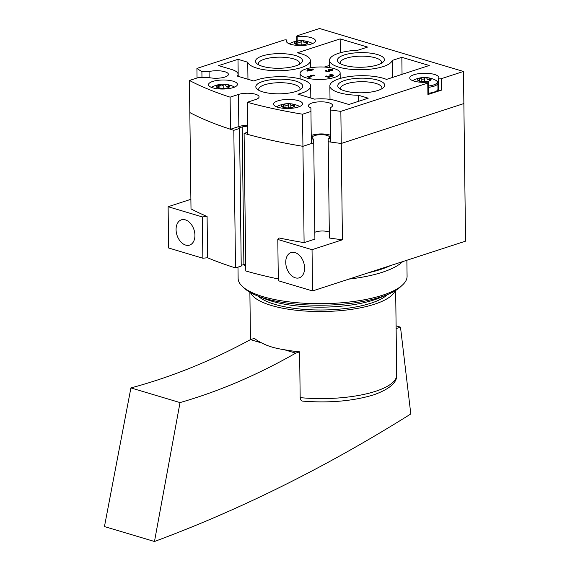 <?xml version="1.0" encoding="UTF-8"?>
<svg xmlns="http://www.w3.org/2000/svg" width="570" height="570" viewBox="0 0 570 570"><rect width="100%" height="100%" fill="white"/><g stroke="black" fill="none" stroke-linecap="round" stroke-linejoin="round"><path stroke-width="0.85" d="M328.42 69.39A2.537 0.791 179.3 0 1 331.184 69.184A2.537 0.791 179.3 0 1 332.759 69.896A2.537 0.791 179.3 0 1 330.372 70.709A2.537 0.791 179.3 0 1 327.779 71.492A2.537 0.791 179.3 0 1 325.306 70.73A2.537 0.791 179.3 0 1 326.04 70.16L326.881 70.409A1.354 0.42 179.3 0 0 326.489 70.716A1.354 0.42 179.3 0 0 328.199 71.1A1.183 0.371 179.3 0 0 329.068 70.737A1.183 0.371 179.3 0 0 328.719 70.481L329.553 70.21A1.183 0.371 179.3 0 0 331.526 70.017A1.354 0.42 179.3 0 0 331.576 69.91A1.354 0.42 179.3 0 0 330.735 69.526A1.354 0.42 179.3 0 0 329.261 69.64L328.42 69.39M310.237 77.178L309.403 77.449L307.009 76.729L308.619 76.694L312.545 75.411L310.579 75.568L311.769 75.183L314.576 75.276L309.46 76.943L310.237 77.178M334.219 68.621A20.036 6.249 179.3 0 1 340.14 72.974A20.036 6.249 179.3 0 1 320.183 79.465A20.036 6.249 179.3 0 1 300.077 73.459A20.036 6.249 179.3 0 1 312.367 67.538A20.036 6.249 179.3 0 1 334.219 68.621M329.617 77.121L328.783 77.399L325.185 76.323L331.12 75.924A1.354 0.42 179.3 0 0 332.495 75.489A1.354 0.42 179.3 0 0 331.662 75.105A1.354 0.42 179.3 0 0 330.187 75.219L329.346 74.969A2.537 0.791 179.3 0 1 332.103 74.763A2.537 0.791 179.3 0 1 333.678 75.475A2.537 0.791 179.3 0 1 331.092 76.294L326.895 76.316L329.617 77.121M309.838 70.402L307.693 71.1L306.86 70.851L308.997 70.153L307.622 69.747L308.448 69.476L313.642 69.169L310.671 70.131L312.046 70.545L311.22 70.815L309.289 69.725L310.992 69.504L309.831 69.882M299.221 44.866A6.762 2.109 -0.7 0 0 305.741 44.239A6.762 2.109 -0.7 0 0 306.517 43.94A6.762 2.109 -0.7 0 0 307.465 42.18A6.762 2.109 -0.7 0 0 302.663 40.748A6.762 2.109 -0.7 0 0 296.144 41.375A6.762 2.109 -0.7 0 0 294.419 43.434A6.762 2.109 -0.7 0 0 295.395 44.075A6.762 2.109 -0.7 0 0 299.221 44.866M306.81 43.163L307.465 42.18L306.118 42.372C304.629 43.056 303.817 42.814 303.675 41.646L303.682 41.745M297.846 44.717L297.811 41.781C299.179 42.672 300.283 42.565 301.131 41.468L302.663 40.748L303.675 41.617M297.811 41.781L296.144 41.375L296.322 43.249L294.419 43.434L295.773 44.218M295.089 43.876L295.082 43.434L294.419 43.434M296.144 41.375L295.958 42.387M221.253 88.414A6.762 2.109 -0.7 0 0 227.772 87.787A6.762 2.109 -0.7 0 0 228.549 87.488A6.762 2.109 -0.7 0 0 229.496 85.735A6.762 2.109 -0.7 0 0 224.701 84.303A6.762 2.109 -0.7 0 0 218.175 84.93A6.762 2.109 -0.7 0 0 216.45 86.982A6.762 2.109 -0.7 0 0 217.427 87.623A6.762 2.109 -0.7 0 0 221.253 88.414M228.841 86.711L229.496 85.735L228.15 85.927C226.661 86.612 225.848 86.369 225.713 85.194L225.713 85.293M225.713 85.194L224.701 84.303L223.169 85.016C222.321 86.12 221.21 86.22 219.849 85.336L218.175 84.93L218.353 86.797L216.45 86.982L217.811 87.766M217.12 87.424L217.12 86.982L216.45 86.982M218.175 84.93L217.996 85.935M286.368 107.851A6.762 2.109 -0.7 0 0 292.887 107.224A6.762 2.109 -0.7 0 0 293.664 106.925A6.762 2.109 -0.7 0 0 294.612 105.165A6.762 2.109 -0.7 0 0 289.809 103.733A6.762 2.109 -0.7 0 0 283.29 104.36A6.762 2.109 -0.7 0 0 281.566 106.419A6.762 2.109 -0.7 0 0 282.542 107.06A6.762 2.109 -0.7 0 0 286.368 107.851M293.956 106.141L294.612 105.165L293.265 105.357C291.776 106.041 290.964 105.799 290.821 104.631L290.857 107.68M285 107.701L284.957 104.766C286.325 105.657 287.43 105.55 288.278 104.445L289.809 103.733L290.821 104.595M284.957 104.766L283.29 104.36L283.468 106.234L281.566 106.419L282.919 107.203M282.236 106.861L282.228 106.419L281.566 106.419M283.29 104.36L283.105 105.372M422.591 81.688A6.762 2.109 -0.7 0 0 429.11 81.061A6.762 2.109 -0.7 0 0 429.887 80.762A6.762 2.109 -0.7 0 0 430.834 79.002A6.762 2.109 -0.7 0 0 426.039 77.57A6.762 2.109 -0.7 0 0 419.513 78.197A6.762 2.109 -0.7 0 0 417.796 80.256A6.762 2.109 -0.7 0 0 418.772 80.897A6.762 2.109 -0.7 0 0 422.591 81.688M430.186 79.978L430.834 79.002L429.495 79.194C427.999 79.878 427.186 79.636 427.051 78.468L427.051 78.56M421.223 81.538L421.187 78.603C422.555 79.494 423.66 79.387 424.507 78.282L426.039 77.57L427.051 78.439M421.187 78.603L419.513 78.197L419.691 80.071L417.796 80.256L419.149 81.04M418.466 80.698L418.458 80.256L417.796 80.256M419.513 78.197L419.335 79.209M340.853 111.364L341.245 143.469L463.866 103.562L341.245 143.469L342.428 239.785L312.046 249.674L277.804 239.457L278.31 280.732L312.552 290.949L465.548 241.16L463.474 71.457L441.372 78.653A2.415 0.755 179.3 0 1 438.351 78.788A14.528 4.532 179.3 0 0 438.822 77.62A14.528 4.532 179.3 0 0 424.237 73.259A14.528 4.532 179.3 0 0 409.759 77.969A14.528 4.532 179.3 0 0 428.077 82.13A2.415 0.755 179.3 0 1 428.476 82.536A2.415 0.755 179.3 0 1 427.771 83.078L340.853 111.364A280.005 87.338 179.3 0 1 330.23 109.953L330.201 107.723A12.07 3.762 179.3 0 0 332.588 105.436A12.07 3.762 179.3 0 0 320.475 101.816A12.07 3.762 179.3 0 0 308.448 105.728A12.07 3.762 179.3 0 0 310.892 107.958L310.935 111.478L302.535 114.214A304.145 94.862 179.3 0 1 247.245 102.272L255.574 99.565A12.07 3.762 179.3 0 0 259.079 96.857A12.07 3.762 179.3 0 0 251.584 93.473A12.07 3.762 179.3 0 0 238.445 94.449L230.109 97.164A304.145 94.862 179.3 0 1 189.44 80.463L197.847 77.727L209.133 77.591L209.062 71.564L201.901 71.656A280.005 87.338 179.3 0 1 196.921 68.407L283.839 40.121A2.415 0.755 179.3 0 1 286.86 39.986A14.528 4.532 -0.7 0 0 286.389 41.154A14.528 4.532 -0.7 0 0 300.974 45.507A14.528 4.532 -0.7 0 0 315.452 40.798A14.528 4.532 -0.7 0 0 297.134 36.637A2.415 0.755 179.3 0 1 296.735 36.231A2.415 0.755 179.3 0 1 297.44 35.689L319.535 28.5L463.474 71.457M428.476 82.536L428.611 94A2.415 0.755 179.3 0 1 427.913 94.542L441.515 90.117A2.415 0.755 179.3 0 1 438.487 90.252L438.351 78.788M253.899 81.033L237.27 76.067A21.724 6.776 179.3 0 0 238.061 74.221A21.724 6.776 179.3 0 0 231.641 69.511L218.616 65.621L237.996 59.316L247.751 62.23A31.378 9.79 179.3 0 0 280.554 70.701A31.378 9.79 179.3 0 0 310.358 60.562A31.378 9.79 179.3 0 0 297.39 52.811L340.155 38.895L367.572 47.075L357.889 50.224A31.378 9.79 179.3 0 0 329.524 60.32A31.378 9.79 179.3 0 0 359.577 69.732A31.378 9.79 179.3 0 0 392.16 60.456L401.843 57.306L429.253 65.486L386.496 79.408A31.378 9.79 179.3 0 0 351.377 76.302A31.378 9.79 179.3 0 0 329.852 85.871A31.378 9.79 179.3 0 0 358.466 95.268L368.22 98.183L348.84 104.488L335.815 100.605A21.724 6.776 179.3 0 0 314.547 99.13L297.918 94.171A31.378 9.79 179.3 0 0 310.686 86.113A31.378 9.79 179.3 0 0 288.926 77.071A31.378 9.79 179.3 0 0 253.899 81.033M233.237 87.595A14.485 4.517 -0.7 0 0 237.434 84.346A14.485 4.517 -0.7 0 0 222.898 80.007A14.485 4.517 -0.7 0 0 208.47 84.702A14.485 4.517 -0.7 0 0 217.462 88.763A14.485 4.517 -0.7 0 0 233.237 87.595M298.345 107.025A14.485 4.517 -0.7 0 0 302.549 103.783A14.485 4.517 -0.7 0 0 288.014 99.437A14.485 4.517 -0.7 0 0 273.586 104.132A14.485 4.517 -0.7 0 0 282.578 108.2A14.485 4.517 -0.7 0 0 298.345 107.025M377.903 90.466A23.484 7.324 -0.7 0 0 383.439 87.623A23.484 7.324 -0.7 0 0 361.145 78.168A23.484 7.324 -0.7 0 0 339.079 88.165A23.484 7.324 -0.7 0 0 377.903 90.466M295.652 65.921A23.484 7.324 -0.7 0 0 301.188 63.078A23.484 7.324 -0.7 0 0 278.894 53.616A23.484 7.324 -0.7 0 0 256.835 63.619A23.484 7.324 -0.7 0 0 295.652 65.921M295.98 91.471A23.484 7.324 -0.7 0 0 301.516 88.628A23.484 7.324 -0.7 0 0 279.222 79.173A23.484 7.324 -0.7 0 0 257.156 89.169A23.484 7.324 -0.7 0 0 295.98 91.471M377.575 64.909A23.484 7.324 -0.7 0 0 383.111 62.073A23.484 7.324 -0.7 0 0 360.817 52.611A23.484 7.324 -0.7 0 0 338.758 62.614A23.484 7.324 -0.7 0 0 377.575 64.909M209.062 71.564A12.07 3.762 179.3 0 1 221.694 71.058A12.07 3.762 179.3 0 1 228.406 74.342A12.07 3.762 179.3 0 1 221.78 77.791A12.07 3.762 179.3 0 1 209.133 77.591M197.035 77.99L196.921 68.407M247.53 125.343A12.07 3.762 179.3 0 0 238.837 126.554L230.501 129.269L230.109 97.164M230.501 129.269A304.145 94.862 179.3 0 1 189.831 112.568L189.44 80.463M201.972 77.677L201.901 71.656M342.428 239.785A280.005 87.338 179.3 0 1 329.382 238.032L328.206 141.716A280.005 87.338 179.3 0 0 341.245 143.469A280.005 87.338 179.3 0 1 330.621 142.058L330.23 109.953M330.621 142.058L330.201 107.723M311.234 135.546A12.07 3.762 179.3 0 1 330.543 135.311M312.246 139.002L312.225 137.37L311.997 139.009L313.685 138.987L313.735 142.806L302.927 146.319L311.334 143.583L310.935 111.478M313.735 142.806L314.911 239.122L304.102 242.635L302.535 114.214M278.288 278.972A304.145 94.862 179.3 0 1 245.784 270.992L244.103 133.394A304.145 94.862 179.3 0 0 302.927 146.319A304.145 94.862 179.3 0 1 247.637 134.377L247.245 102.272M381.408 63.277A20.677 6.448 -0.7 0 0 381.615 62.351A20.677 6.448 -0.7 0 0 360.86 56.152A20.677 6.448 -0.7 0 0 340.262 62.857A20.677 6.448 -0.7 0 0 340.49 63.783M299.813 89.839A20.677 6.448 -0.7 0 0 300.019 88.906A20.677 6.448 -0.7 0 0 279.264 82.707A20.677 6.448 -0.7 0 0 258.666 89.412A20.677 6.448 -0.7 0 0 258.894 90.338M299.485 64.289A20.677 6.448 -0.7 0 0 299.692 63.356A20.677 6.448 -0.7 0 0 278.937 57.157A20.677 6.448 -0.7 0 0 258.338 63.861A20.677 6.448 -0.7 0 0 258.566 64.788M381.736 88.835A20.677 6.448 -0.7 0 0 381.936 87.901A20.677 6.448 -0.7 0 0 361.188 81.702A20.677 6.448 -0.7 0 0 340.589 88.407A20.677 6.448 -0.7 0 0 340.817 89.333M428.604 93.224A13.516 4.218 -0.7 0 0 434.026 92.126A13.516 4.218 -0.7 0 0 437.945 89.098L437.874 83.177C438.116 82.244 437.268 81.197 435.33 80.028A24.14 24.14 0 0 0 413.314 80.299A12.889 4.018 -0.7 0 0 412.709 80.655L413.314 80.299M438.458 87.93A14.528 4.532 -0.7 0 0 437.931 87.431M286.888 42.308L286.86 39.986M297.184 41.026L297.134 36.637M238.203 76.344L237.996 59.316M247.957 79.258L247.751 62.23M324.351 67.061L329.588 65.358M340.326 52.775L340.155 38.895M392.367 77.492L392.16 60.456M402.049 74.342L401.843 57.306M358.537 101.332L358.466 95.268M307.85 76.979L307.843 76.458M308.627 77.214L308.619 76.694M312.552 75.938L312.545 75.411M313.742 75.546L313.735 75.026M309.467 77.427L309.46 76.943M326.339 76.665L326.332 75.945M326.902 76.836L326.895 76.316M326.054 71.279L326.04 70.16M329.282 71.336L329.268 70.124M309.004 70.68L308.997 70.153M308.456 69.996L308.448 69.476M312.809 69.44L312.809 68.913M310.679 70.659L310.671 70.131M309.303 70.58L309.289 69.725M310.999 70.025L310.992 69.504M245.698 264.138A8.692 2.708 179.3 0 0 243.896 264.551L242.214 126.953L238.338 128.108L239.542 128.464L241.224 266.062L235.503 267.921A304.145 94.862 179.3 0 1 207.594 257.761L202.856 258.217L168.613 247.993L168.114 206.718L190.893 199.301M243.896 264.551L241.217 265.349M261.837 297.476A72.419 22.586 -0.7 0 0 374.091 299.906A72.419 22.586 -0.7 0 0 383.838 295.987M239.542 128.464L233.821 130.323A304.145 94.862 179.3 0 1 189.831 112.568L191.007 208.884A304.145 94.862 179.3 0 0 207.088 216.479L202.35 216.935L168.114 206.718M235.503 267.921L233.821 130.323M207.594 257.761L207.088 216.479M312.552 290.949L312.046 249.674M328.206 141.716L328.17 138.809L329.859 138.788L329.588 137.156A8.692 2.708 179.3 0 0 320.874 134.684A8.692 2.708 179.3 0 0 312.225 137.37M329.382 238.032L328.17 138.809M314.825 232.296A8.692 2.708 179.3 0 1 329.31 232.125M304.102 242.635A304.145 94.862 179.3 0 1 279.058 237.961L277.804 239.457M244.103 133.394L247.615 132.254M242.214 126.953A8.692 2.708 179.3 0 1 247.537 126.191M316.229 134.271A92.746 28.928 -0.7 0 0 325.506 134.157M202.856 258.217L202.35 216.935M194.926 235.282A13.274 8.921 72 0 1 189.611 245.093A13.274 8.921 72 0 1 176.073 229.66A13.274 8.921 72 0 1 181.388 219.849A13.274 8.921 72 0 1 194.926 235.282M304.587 268.014A13.274 8.921 72 0 1 299.271 277.825A13.274 8.921 72 0 1 285.741 262.385A13.274 8.921 72 0 1 291.056 252.574A13.274 8.921 72 0 1 304.587 268.014M258.238 296.193L258.623 296.528A67.973 21.204 -0.7 0 0 370.992 303.183A67.973 21.204 -0.7 0 0 387.03 294.961L387.401 294.612M250.501 292.617A72.896 22.736 -0.7 0 0 299.549 310.593A72.896 22.736 -0.7 0 0 374.49 304.223A72.896 22.736 -0.7 0 0 395.053 290.85M396.1 325.848L400.496 327.159L396.129 328.626M300.169 397.632A72.896 22.736 -0.7 0 0 375.552 391.305A72.896 22.736 -0.7 0 0 396.699 374.967C397.261 382.456 389.638 389.068 373.842 394.803C353.272 401.073 329.567 403.182 302.72 401.13L302.791 401.137C301.216 400.938 300.347 399.77 300.169 397.632L299.613 351.833L295.73 353.136C257.49 374.925 218.923 391.412 180.027 402.584L154.477 541.5C240.968 509.409 326.411 466.901 410.806 413.963L400.496 327.159M262.022 343.076A72.896 22.736 179.3 0 1 254.477 338.366L250.465 339.627L262.022 343.076C267.829 346.161 275.217 348.363 284.173 349.688L295.73 353.136M154.477 541.5L104.453 526.573L130.908 387.928L180.027 402.584M130.908 387.928C171.1 377.141 210.95 361.038 250.465 339.627M299.613 351.833A72.896 22.736 179.3 0 1 284.173 349.688M237.982 267.116L238.125 278.345A84.488 26.348 -0.7 0 0 242.913 286.938L245.214 288.962A82.073 25.6 -0.7 0 0 322.941 305.207A82.073 25.6 -0.7 0 0 400.247 287.066L402.505 284.993A84.488 26.348 -0.7 0 0 407.08 276.286L406.88 260.248M242.913 286.938A84.488 26.348 -0.7 0 0 322.919 303.668A84.488 26.348 -0.7 0 0 402.505 284.993M243.44 264.687A84.488 26.348 -0.7 0 0 245.727 266.347M348.983 279.093A84.488 26.348 -0.7 0 0 402.691 261.616M368.562 272.724A82.073 25.6 -0.7 0 0 390.436 265.606M441.515 90.117L441.372 78.653M427.913 94.542L427.771 83.078M238.837 126.554L238.445 94.449M428.533 87.303A13.516 4.218 -0.7 0 0 433.955 86.205A13.516 4.218 -0.7 0 0 437.874 83.177M428.519 86.013A12.889 4.018 -0.7 0 0 433.492 84.987A12.889 4.018 -0.7 0 0 435.33 80.028M312.574 43.555A12.889 4.018 -0.7 0 0 311.954 43.206A24.14 24.14 0 0 0 289.938 43.477A12.889 4.018 -0.7 0 0 289.332 43.84M233.992 86.761L234.584 87.089A12.889 4.018 -0.7 0 0 233.992 86.761A24.14 24.14 0 0 0 211.976 87.025A12.889 4.018 -0.7 0 0 211.392 87.374M299.692 106.519A12.889 4.018 -0.7 0 0 299.1 106.191A24.14 24.14 0 0 0 277.084 106.462A12.889 4.018 -0.7 0 0 276.5 106.804L277.084 106.462M429.509 80.534L429.495 79.194M424.55 81.731L424.507 78.282M293.286 106.697L293.265 105.357M290.864 107.68L290.828 104.723M288.32 107.894L288.278 104.445M228.171 87.26L228.15 85.927M223.212 88.464L223.169 85.016M219.885 88.264L219.849 85.336M306.133 43.712L306.118 42.372M301.174 44.916L301.131 41.468M331.12 76.294L331.12 75.924M328.199 71.478L328.199 71.1M329.567 71.257L329.553 70.21M331.533 70.587L331.526 70.017M329.603 138.795L329.588 137.156M296.799 41.09L296.735 36.231M238.089 76.316L238.061 74.221M310.451 67.844L310.358 60.562M329.617 67.609L329.524 60.32M330.016 99.379L329.852 85.871M340.204 78.453L340.14 72.974M300.141 78.945L300.077 73.459M310.828 98.026L310.686 86.113M312.574 43.548L311.954 43.206M289.325 43.833L289.938 43.477M211.385 87.367L211.976 87.025M299.699 106.519L299.1 106.191M419.712 81.225L419.698 80.071M283.482 107.388L283.468 106.234M218.374 87.951L218.36 86.797M296.336 44.403L296.322 43.249M332.502 76.152L332.495 75.489M326.496 71.385L326.489 70.716M329.075 71.378L329.068 70.737M331.583 70.573L331.576 69.91M396.699 374.967L395.666 290.479M250.458 339.635L249.881 292.26"/></g></svg>
